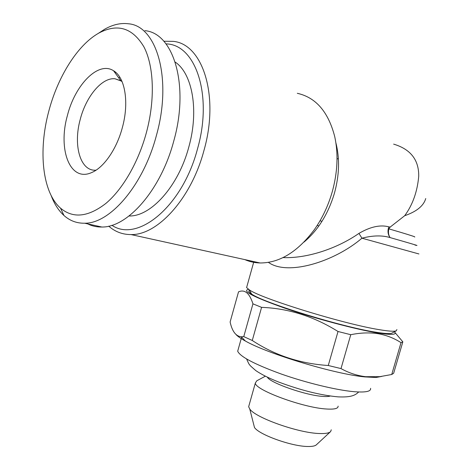 <?xml version="1.0" encoding="UTF-8"?>
<svg xmlns="http://www.w3.org/2000/svg" width="470" height="470" viewBox="0 0 470 470"><rect width="100%" height="100%" fill="white"/><g stroke="black" fill="none" stroke-linecap="round" stroke-linejoin="round"><path stroke-width="0.7" d="M129.056 215.977C150.741 216.735 178.447 186.431 188.858 146.852C199.098 110.462 192.436 73.573 175.216 62.093M98.171 33.464L104.834 29.122C112.912 24.581 120.761 22.801 128.386 23.776C156.733 25.762 172.414 78.696 156.445 135.342C143.35 185.45 109.968 223.679 84.659 223.221C76.786 223.362 69.889 220.788 63.967 215.495C58.58 210.607 54.303 203.951 51.142 195.52M144.901 30.673C173.518 32.947 189.58 85.264 173.794 140.924C160.869 190.162 127.429 227.609 101.849 227.022C96.773 227.116 92.061 226.076 87.714 223.896M146.405 132.564C138.315 162.514 122.588 189.439 105.821 203.469C88.119 217.122 73.02 218.685 60.524 208.151C42.353 192.318 38.146 151.029 48.657 111.713C57.557 77.203 77.368 45.02 98.917 33.035C117.506 23.177 132.505 27.789 143.92 46.865C153.972 66.117 155.235 99.722 146.405 132.564M67.357 115.702C74.936 84.935 98.324 60.7 113.564 70.758C125.044 77.274 129.315 102.389 122.394 127.441C116.677 149.319 103.453 168.084 91.198 172.754C69.913 182.008 57.81 149.401 67.357 115.702M96.021 170.199L94.981 170.222C79.965 170.416 73.167 144.813 80.229 119.421C86.022 96.538 101.961 77.227 115.027 78.79L120.825 80.769L122.1 81.668M249.582 290.36C248.066 290.954 248.748 292.181 251.62 294.038C262.924 302.527 341.526 326.926 375.542 332.149C384.36 333.594 389.789 333.941 391.821 333.183L392.321 332.919M396.909 329.558L396.222 330.851C394.166 331.609 388.526 331.209 379.314 329.67C343.74 324.059 260.921 298.444 249.288 289.826L246.597 287.593L246.973 286.242M166.028 43.898C195.391 44.162 213.022 94.734 197.535 148.767C182.366 206.964 137.328 242.855 111.919 225.289M163.819 41.242L173.418 41.372C202.752 44.157 219.59 95.968 203.945 150.541C191.178 198.839 157.321 235.358 131.054 234.571C122.564 234.595 115.121 231.786 108.723 226.152M244.8 259.605C249.582 261.714 254.681 262.836 260.098 262.971C279.579 263 297.663 251.885 314.354 229.636C322.244 218.433 328.207 205.819 332.249 191.789C337.613 172.267 338.441 153.89 334.74 136.664C328.36 111.895 315.881 97.443 297.304 93.301M283.005 257.595C306.663 258.588 336.767 248.836 358.933 233.408C370.313 226.74 380.271 224.548 388.825 226.846L390.194 227.063L388.831 228.861C388.073 232.315 388.49 235.229 390.082 237.585C382.151 235.188 372.775 235.394 361.953 238.196C334.493 261.72 287.705 276.278 268.394 262.36M425.738 198.54C423.611 205.889 416.596 211.606 404.705 215.701C412.684 204.773 417.36 191.619 418.723 176.244C418.946 159.9 410.586 149.196 393.643 144.131M338.359 158.32L337.025 159.177M330.234 396.016C328.753 396.557 326.221 396.68 322.637 396.398C305.67 395.335 270.086 382.862 267.383 377.21M338.106 406.109C338.341 408.501 334.575 409.476 326.809 409.023C303.526 407.954 254.54 389.836 255.345 383.003L256.802 380.788L265.321 376.206M331.268 429.803L330.633 431.583C329.147 433.076 325.522 433.728 319.753 433.528C298.855 433.199 255.234 417.724 249.764 409L248.654 406.738L249.141 405.011M330.381 431.812L316.416 444.761C315.17 445.995 312.321 446.571 307.862 446.488C291.758 446.482 258.876 434.65 254.47 427.465L253.718 424.498M394.442 331.796C397.356 334.787 391.739 335.169 377.598 332.936C355.837 329.382 314.6 318.39 284.52 308.062C253.512 297.046 241.515 290.807 248.542 289.338M252.942 303.843C249.541 293.127 244.735 289.132 238.525 291.852L230.118 321.991C232.168 331.379 235.899 336.309 241.304 336.773L243.76 336.614L252.942 303.843L261.584 307.356L252.273 340.486C274.844 355.349 300.177 363.686 328.266 365.501L338.024 331.497C313.913 316.428 288.433 308.385 261.584 307.356M395.059 332.584L402.831 341.855L393.66 373.256L391.721 374.508L401.016 342.665C394.166 338.212 386.54 335.222 378.139 333.712C369.567 332.396 360.443 332.725 350.761 334.705L338.024 331.497M381.711 376.429L375.965 377.486L364.849 376.916C334.652 374.079 267.824 353.875 245.381 341.026C240.822 338.535 237.72 336.403 236.075 334.622M350.761 334.705L341.003 368.586C348.834 372.951 357.053 375.653 365.672 376.705L379.866 376.652L391.721 374.508M341.003 368.586L328.266 365.501M252.273 340.486L243.76 336.614M370.595 388.32C371.136 391.504 365.531 392.62 353.781 391.663C336.32 390.112 306.164 382.809 281.001 373.938C254.57 364.274 240.135 356.701 237.691 351.213L238.284 349.098M402.831 341.855L401.016 342.665M390.194 227.063L404.705 215.701M358.933 233.408L361.953 238.196L418.929 253.959M388.825 226.846C387.427 230.952 387.844 234.53 390.082 237.585L401.251 240.781C415.562 244.905 420.121 246.321 414.91 245.035M114.991 72.727L115.649 72.292M118.734 77.891L119.803 77.203M335.891 142.839C339.845 158.408 339.363 175.181 334.446 193.164C328.224 213.915 318.078 230.224 304.002 242.097M388.831 228.861L399.952 232.121C411.144 235.47 416.021 237.091 414.569 236.974M317.203 225.418L318.919 225.894M358.675 391.986C354.985 395.558 350.685 397.403 338.206 396.874C320.875 395.311 300.994 390.353 278.569 382.004C268.905 378.168 261.326 374.373 255.821 370.613C248.131 363.95 249.582 365.278 246.609 359.004M84.659 223.221L101.849 227.022M60.524 208.151L63.967 215.495M120.825 80.769L113.564 70.758M321.979 221.323L320.035 220.771M251.62 294.038L249.288 289.826M246.597 287.593L253.659 262.325M255.345 383.003L248.654 406.738M254.47 427.465L249.764 409M245.381 341.026L241.304 336.773M241.639 337.119L237.691 351.213M375.965 377.486L379.866 376.652M131.054 234.571L260.098 262.971M391.821 333.183L396.222 330.851M115.027 78.79L121.219 81.028M98.917 33.035L104.834 29.122"/></g></svg>
